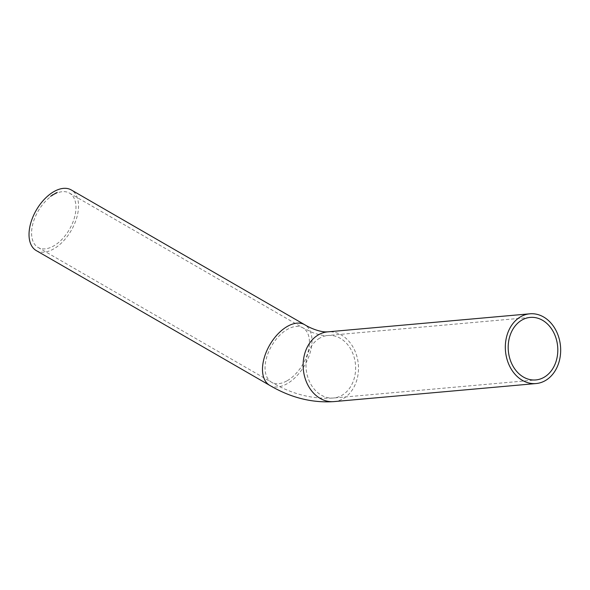 <?xml version="1.0" encoding="UTF-8"?>
<svg xmlns="http://www.w3.org/2000/svg" width="590" height="590" viewBox="0 0 590 590"><rect width="100%" height="100%" fill="white"/><g stroke="black" fill="none" stroke-linecap="round" stroke-linejoin="round"><path stroke-width="0.44" stroke-dasharray="2.95 2.21" d="M57.016 192.679L57.296 192.067L56.913 192.62M55.947 192.642L56.05 193.247L55.895 192.665M55.998 192.724L55.939 193.387L56.375 192.959L55.925 192.915M54.693 193.446L54.619 193.94L55.047 193.491L54.641 193.468M54.745 193.527L54.723 193.999L55.15 193.55L54.686 193.527M54.044 194.257L54.044 193.8M54.147 193.859L53.697 194.457M52.702 194.796L52.967 194.449L52.879 194.966M52.982 195.025L53.07 194.508L52.635 194.656M51.787 195.187L51.979 195.548L52.104 194.973L51.787 195.187M51.883 195.548L52.208 195.032L51.78 195.489M51.315 196.005L51.256 195.393L51.315 196.005M51.463 195.57L51.419 196.064L51.463 195.57M50.489 196.61L50.408 196.005L50.386 196.573M50.629 196.175L50.593 196.669L50.629 196.175M53.779 194.648A31.388 18.12 120 0 0 33.276 222.305A31.388 18.12 120 0 0 38.085 247.453A31.388 18.12 120 0 0 53.779 245.897A31.388 18.12 120 0 0 74.281 218.241A31.388 18.12 120 0 0 69.473 193.092A31.388 18.12 120 0 0 53.779 194.648M36.278 250.595A35.009 20.215 120 0 0 71.287 230.38A35.009 20.215 120 0 0 71.287 189.951M50.821 196.175L51.109 195.784L50.725 196.116M52.473 194.847L52.208 195.202L52.296 194.685M52.399 194.744L52.208 195.202L52.547 194.988M53.321 194.324L53.048 194.671L53.152 194.147M54.501 194.007L54.516 193.542M54.619 193.601L54.155 194.198M55.718 193.387L55.748 192.908L55.143 193.417L55.571 193.041L55.821 193.446L55.748 192.908M55.748 193.033L55.143 193.417M56.397 193.078L56.448 192.414M52.208 195.032L51.839 195.143L52.208 195.032M54.929 193.852L54.841 193.409L54.929 193.852M56.153 193.255L56.08 192.805L56.153 193.255M56.5 192.495L56.345 193.1M57.319 192.79L57.4 192.126L57.215 192.731M333.925 401.606A35.009 27.612 84.9 0 0 358.314 364.281A35.009 27.612 84.9 0 0 327.693 331.86M269.741 385.381A35.009 20.215 120 0 0 304.75 365.166A35.009 20.215 120 0 0 304.75 324.743M319.714 338.136A31.388 24.751 84.9 0 0 307.021 374.362A31.388 24.751 84.9 0 0 333.601 397.999A31.388 24.751 84.9 0 0 341.905 395.337A31.388 24.751 84.9 0 0 354.605 359.111A31.388 24.751 84.9 0 0 328.018 335.474A31.388 24.751 84.9 0 0 319.714 338.136M287.242 380.69A31.388 18.12 120 0 0 307.751 353.034A31.388 18.12 120 0 0 302.935 327.878A31.388 18.12 120 0 0 271.555 345.998A31.388 18.12 120 0 0 271.555 382.246A31.388 18.12 120 0 0 287.242 380.69M38.085 247.453L271.555 382.246C291.821 394.172 312.508 399.423 333.601 397.999L535.786 379.938M69.473 193.092L302.935 327.878L312.678 332.605C319.522 335.039 324.633 335.99 328.018 335.474L530.203 317.413"/><path stroke-width="0.89" d="M269.741 385.381A35.009 20.215 120 0 1 264.372 357.326A35.009 20.215 120 0 1 287.242 326.477A35.009 20.215 120 0 1 304.75 324.743L71.287 189.951A35.009 20.215 120 0 0 53.779 191.684A35.009 20.215 120 0 0 30.909 222.541A35.009 20.215 120 0 0 36.278 250.595L269.741 385.381C290.59 397.667 311.985 403.081 333.925 401.606L536.111 383.544A35.009 27.612 84.9 0 0 560.5 346.219A35.009 27.612 84.9 0 0 529.879 313.806A35.009 27.612 84.9 0 0 520.616 316.771A35.009 27.612 84.9 0 0 506.463 357.179A35.009 27.612 84.9 0 0 536.111 383.544M521.899 320.075A31.388 24.751 84.9 0 0 509.207 356.301A31.388 24.751 84.9 0 0 535.786 379.938A31.388 24.751 84.9 0 0 557.653 346.47A31.388 24.751 84.9 0 0 530.203 317.413A31.388 24.751 84.9 0 0 521.899 320.075M304.75 324.743C310.473 328.276 319.345 331.705 325.444 331.912L327.693 331.86A35.009 27.612 84.9 0 0 318.43 334.832A35.009 27.612 84.9 0 0 304.278 375.24A35.009 27.612 84.9 0 0 333.925 401.606M327.693 331.86L529.879 313.806"/></g></svg>
